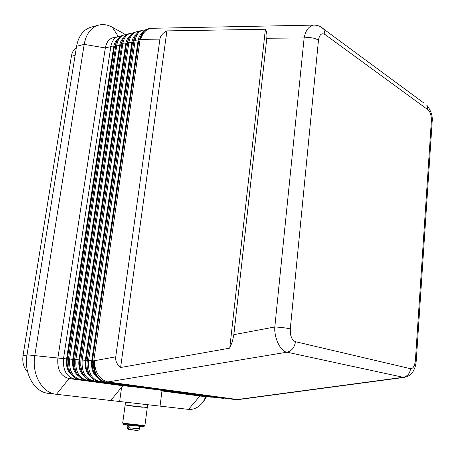 <?xml version="1.0" encoding="UTF-8"?>
<svg xmlns="http://www.w3.org/2000/svg" width="455" height="455" viewBox="0 0 455 455"><rect width="100%" height="100%" fill="white"/><g stroke="black" fill="none" stroke-linecap="round" stroke-linejoin="round"><path stroke-width="0.68" d="M130.335 429.594L129.061 429.486L128.128 427.666L128.378 425.789L129.976 426.005L129.726 427.888L130.676 429.713L137.04 430.237M142.688 425.567L144.184 425.897C143.143 426.068 123.732 423.884 123.288 423.548L127.525 423.929M123.288 423.548L123.191 424.259C123.629 424.612 143.046 426.796 144.087 426.614L144.184 425.897M140.026 425.379L140.714 425.499L140.06 425.328M139.52 425.402L136.494 425.135M130.107 424.407L127.65 424.049M139.184 426.25L128.117 425.015M142.438 407.015L129.982 405.604M135.874 425.914L131.427 425.414M147.636 404.711L188.518 409.375L147.642 404.705L147.272 407.543L128.316 405.411L125.136 405.018L125.523 402.18L160.041 406.11L110.736 400.491L122.839 385.738L129.965 386.312M144.923 425.624L122.685 423.133L125.097 405.314M142.404 407.242L129.954 405.832M125.614 34.631L112.305 27.232C107.659 24.689 103.08 23.99 98.57 25.139L90.989 27.192C83.345 29.575 78.539 35.945 76.571 46.308L27.027 354.82C23.654 373.674 34.409 392.295 48.679 393.41L125.523 402.186M180.88 408.505L188.518 409.375C194.046 409.818 199.011 407.265 203.413 401.702L206.587 396.623M210.58 397.096L162.139 390.407M162.242 390.418L212.786 397.204M152.647 389.133L218.815 397.801M126.894 34.614L124.386 34.842C120.33 36.059 117.799 39.488 116.799 45.13L69.666 359.029L68.432 358.938L69.069 369.124C71.077 375.204 74.575 378.685 79.562 379.561L140.402 387.489M120.911 36.116L112.948 37.748C108.881 38.965 106.345 42.366 105.332 47.946L57.859 358.148C57.04 369.511 60.748 376.313 68.989 378.554L122.839 385.738M98.57 25.139C90.943 27.522 86.149 33.932 84.181 44.374L34.825 355.395C31.463 374.414 42.23 393.188 56.5 394.303L110.736 400.491M161.963 390.964L200.331 396.072M118.436 36.355C114.376 37.572 111.839 40.984 110.832 46.592L63.524 358.574C62.705 370.006 66.413 376.848 74.654 379.095L129.777 386.466M78.817 376.262C73.96 372.708 71.941 367.083 72.749 359.393L69.666 359.029C68.853 370.541 72.567 377.423 80.802 379.68L140.129 387.632M116.685 41.405L114.268 47.348L67.289 359.04C66.595 364.466 67.658 368.988 70.48 372.611M72.55 375.631C67.761 372.071 65.776 366.502 66.589 358.932L113.653 47.019C114.239 43.435 115.65 40.802 117.885 39.124M161.986 390.771L206.832 396.606M26.873 355.833L23.034 355.543C22.141 362.362 23.683 367.856 27.67 372.025M23.034 355.543L71.378 56.278L75.115 55.356M76.372 47.553C73.738 49.39 72.072 52.297 71.378 56.278M166.917 30.894L120.609 367.503C116.861 364.387 115.234 360.838 115.729 356.851L159.927 39.119C160.456 35.735 162.782 32.993 166.917 30.894L265.407 29.251L229.747 348.155L120.609 367.503M265.407 29.251C266.732 31.475 267.193 34.478 266.806 38.254L233.847 334.67L232.437 341.358L229.747 348.155M145.276 29.99L142.665 30.201C138.633 31.418 136.125 34.893 135.129 40.631L88.588 360.445C87.792 372.19 91.506 379.203 99.725 381.489L172.183 391.072L104.9 381.984C100.544 381.262 97.273 378.344 95.084 373.231C93.593 369.42 93.156 365.285 93.764 360.832L140.134 39.403L141.09 35.604C142.517 31.969 144.707 29.746 147.659 28.938L148.188 28.802C144.167 30.019 141.659 33.505 140.669 39.272C142.751 32.646 146.374 28.989 151.538 28.301L152.573 28.284M98.109 378.202C93.053 374.67 90.926 368.874 91.728 360.815L138.013 41.069C138.621 37.225 140.117 34.472 142.5 32.811M141.357 34.933L138.621 41.411L92.428 360.929C91.722 366.878 92.956 371.712 96.136 375.432M139.071 31.549L136.5 31.765C132.462 32.987 129.942 36.445 128.941 42.15L82.196 359.968C81.394 371.633 85.108 378.605 93.338 380.88L165.819 390.447L98.439 381.364C93.94 380.608 90.608 377.559 88.446 372.224C87.098 368.544 86.717 364.586 87.303 360.349L133.884 40.939L134.748 37.412C136.17 33.653 138.394 31.355 141.425 30.519L142.665 30.201M91.591 377.548C86.604 374.004 84.511 368.266 85.318 360.337L131.808 42.582C132.416 38.806 133.889 36.087 136.233 34.415M135.078 36.576L132.422 42.924L86.018 360.445C85.312 366.264 86.507 371.018 89.595 374.715M132.945 33.09L130.403 33.312C126.359 34.535 123.834 37.975 122.833 43.652L75.888 359.495C75.081 371.087 78.795 378.008 87.024 380.278L159.534 389.833L92.069 380.755C87.411 379.965 84.021 376.78 81.9 371.212L80.745 365.718L80.927 359.877L127.713 42.451L128.492 39.21C129.897 35.325 132.155 32.948 135.272 32.078L136.5 31.765M85.165 376.905C80.239 373.35 78.186 367.674 78.994 359.86L125.682 44.084C126.28 40.37 127.736 37.68 130.045 36.002M128.873 38.203L126.297 44.414L79.693 359.973C78.994 365.655 80.143 370.336 83.14 374.01M152.641 389.156L85.773 380.158C80.956 379.322 77.509 375.995 75.445 370.177L74.432 364.938L74.637 359.404L122.304 40.995C123.692 36.974 125.99 34.517 129.197 33.619L130.403 33.312M72.749 359.393L119.631 45.557C120.222 41.911 121.656 39.249 123.931 37.572M122.742 39.812L120.245 45.887L73.448 359.501C72.754 365.058 73.864 369.659 76.77 373.305M68.432 358.938L116.196 42.77C117.566 38.612 119.892 36.07 123.186 35.143L124.386 34.842M235.002 399.541L231.066 399.024M228.791 398.921L224.906 398.409M222.654 398.307L165.324 390.612L217.587 397.801M321.122 27.107L323.789 29.171L324.989 34.5L428.081 109.848C430.362 112.072 431.459 115.741 431.374 120.842L432.153 121.707L432.091 122.674M314.826 25.105L313.609 25.105C308.712 26.202 305.555 30.485 304.128 37.953C309.724 37.088 314.507 37.828 318.477 40.171C319.421 34.574 321.594 32.68 324.989 34.5M148.188 28.802L151.538 28.301L313.609 25.105C317.539 25.059 320.934 26.418 323.789 29.171L424.1 103.188M431.374 120.842L415.387 360.428L416.245 360.969M266.806 38.254L304.128 37.953L274.809 326.98C280.707 327.264 285.865 327.901 290.29 328.897L318.477 40.171M233.847 334.67L274.809 326.98C273.95 337.94 280.741 351.823 286.997 352.193L403.181 377.303L404.961 377.286M128.128 427.666L127.059 427.421L127.394 424.919M139.577 428.82L129.726 427.888M415.387 360.428C414.755 365.928 413.14 368.686 410.546 368.704C409.898 373.51 407.441 376.376 403.181 377.303L237.402 399.513L107.846 381.95L286.997 352.193C291.735 350.981 294.561 347.483 295.477 341.694C291.774 340.073 290.045 335.807 290.29 328.897M119.642 401.509L121.593 387.222M211.495 397.027L210.164 397.056M48.679 393.41L56.5 394.303L68.989 378.554L74.654 379.095L75.496 378.116M188.512 409.375L199.91 396.026L205.541 396.436M79.562 379.561L80.802 379.68L81.667 378.679M112.305 27.232L118.249 36.4M140.134 39.403L159.927 39.119M115.729 356.851L93.764 360.832M100.674 380.408L99.725 381.489L98.439 381.364M91.728 360.815L87.303 360.349M138.013 41.069L135.129 40.631L133.884 40.939M94.259 379.823L93.338 380.88L92.069 380.755M85.318 360.337L80.927 359.877M131.808 42.582L128.941 42.15L127.713 42.451M87.923 379.248L87.024 380.278L85.773 380.158M78.994 359.86L74.637 359.404M125.682 44.084L122.833 43.652L121.621 43.947M119.631 45.557L116.799 45.13L115.598 45.426M138.621 41.411L139.89 41.104M92.428 360.929L93.736 361.025M132.422 42.924L133.639 42.622M86.018 360.445L87.275 360.542M126.297 44.414L127.468 44.129M79.693 359.973L80.899 360.064M120.245 45.887L121.371 45.614M73.448 359.501L74.609 359.592M104.9 381.984L234.587 399.501M94.316 360.878C93.525 372.69 97.239 379.743 105.452 382.035L107.846 381.95C99.491 379.646 94.981 372.622 94.316 360.878M66.589 358.932L27.027 354.82M113.653 47.019L110.832 46.592L105.332 47.946L84.181 44.374L76.571 46.308M114.268 47.348L115.348 47.081M67.289 359.04L68.404 359.126M229.758 398.847L228.376 398.876M217.513 397.63L216.165 397.653M223.604 398.233L222.239 398.262M235.116 399.553L238.63 399.553L235.116 399.553M428.081 109.848L426.824 105.196C431.084 110.724 432.864 116.23 432.153 121.707L416.262 360.724C415.682 365.137 415.711 366.389 413.464 370.768C412.338 373.367 407.959 376.541 407.464 376.507L404.25 377.388L239.307 399.462M410.546 368.704L295.477 341.694M127.053 427.467C127.77 429.31 128.441 429.986 129.061 429.486M139.907 426.318L139.571 428.866C137.655 432.256 134.509 429.389 130.676 429.713M162.037 390.39L160.041 406.11M228.586 398.904L229.82 399.029M210.369 397.078L211.564 397.198M222.444 398.29L223.667 398.409M234.791 399.524L235.326 399.575M205.677 396.606L203.413 401.702M200.12 396.049L205.614 396.601M147.232 407.828L144.912 425.692"/></g></svg>
